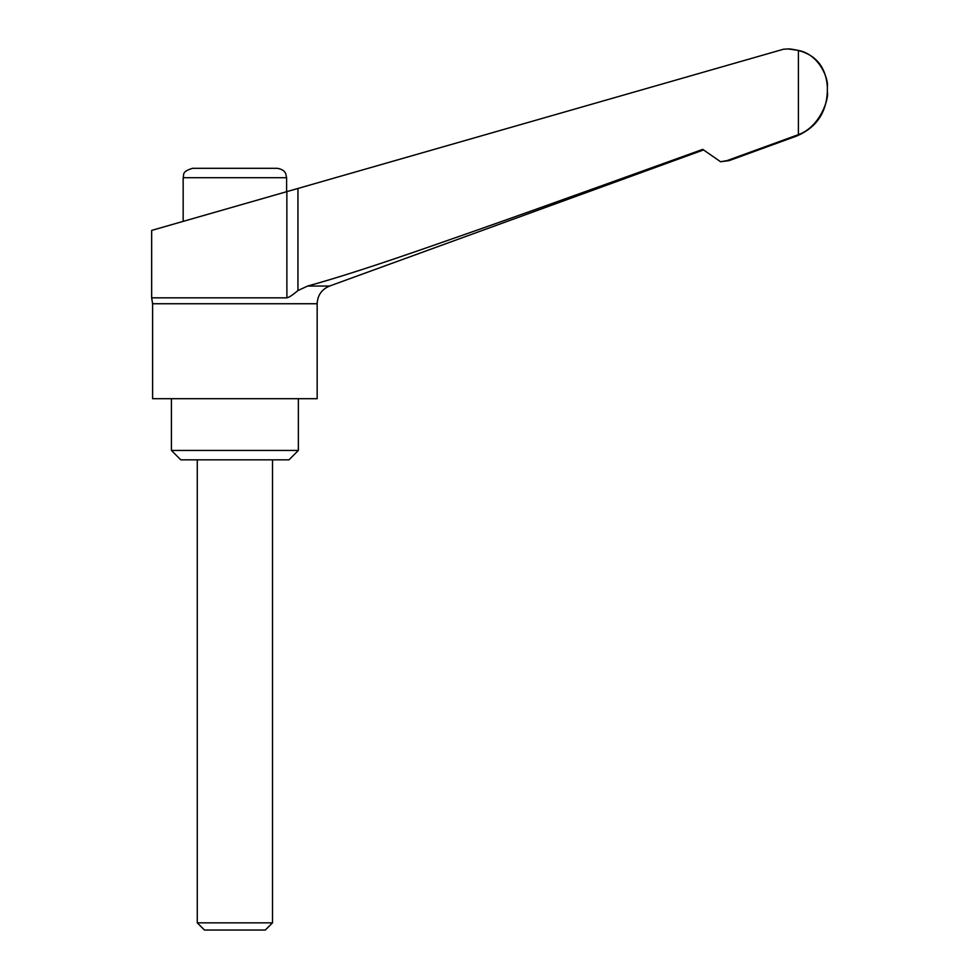 <?xml version="1.0" encoding="UTF-8"?>
<svg xmlns="http://www.w3.org/2000/svg" width="979" height="979" viewBox="0 0 979 979"><rect width="100%" height="100%" fill="white"/><g stroke="black" fill="none" stroke-linecap="round" stroke-linejoin="round"><path stroke-width="1.47" d="M727.054 160.605L729.196 160.605L796.404 136.142C815.96 127.894 826.276 113.172 827.341 91.965L827.341 86.568L827.341 91.965C829.213 97.202 821.002 126.536 798.399 134.637L727.054 160.605L720.568 161.743L702.751 149.371C552.633 203.534 485.682 227.287 428.569 247.087C376.523 265.236 336.213 278.22 307.626 286.052L297.946 290.555C292.586 295.083 288.891 297.506 286.859 297.836L151.659 297.836L152.602 303.735L152.602 398.71L317.159 398.71L317.159 303.735C317.588 295.254 321.712 289.356 329.544 286.052L703.044 150.117M171.411 398.71L171.411 450.438L180.809 459.836L288.964 459.836L298.362 450.438L298.362 398.71M197.268 459.836L197.268 922.842L204.476 930.05L265.285 930.05L272.505 922.842L272.505 459.836M798.399 134.637L798.399 50.394L787.997 48.95L783.518 49.219L151.659 230.408L151.659 297.836M183.159 221.376L183.159 177.713C184.444 174.996 180.882 171.839 192.569 168.302L277.204 168.302C285.024 169.538 285.758 174.042 285.77 173.846L286.602 177.713L286.602 191.713M286.859 191.639L286.884 297.836M798.399 50.394C820.182 54.591 828.809 80.437 827.341 86.568L827.341 86.568C825.554 64.161 813.011 51.63 789.723 48.95L787.997 48.95L789.723 48.95M197.268 922.842L272.505 922.842M171.411 450.438L298.362 450.438M152.602 303.735L317.159 303.735M183.159 177.713L286.602 177.713M297.946 290.555L297.946 188.457M794.715 136.142L796.404 136.142M307.626 286.052L329.544 286.052M720.581 161.743L729.196 160.605"/></g></svg>
